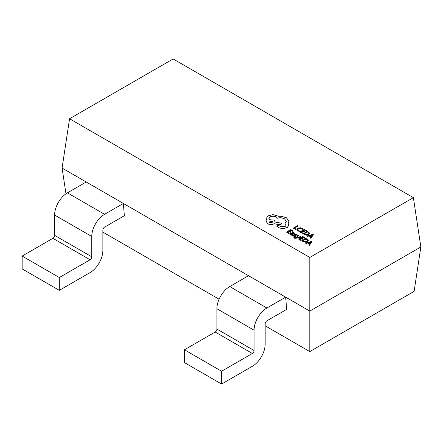 <?xml version="1.0" encoding="UTF-8"?>
<svg xmlns="http://www.w3.org/2000/svg" width="443" height="443" viewBox="0 0 443 443"><rect width="100%" height="100%" fill="white"/><g stroke="black" fill="none" stroke-linecap="round" stroke-linejoin="round"><path stroke-width="0.66" d="M309.801 351.587L414.122 291.361L420.85 246.972L309.801 311.086L309.801 351.587L265.169 325.821M102.87 232.115L219.091 299.219M65.979 193.774L62.086 168.063L309.801 311.086L309.801 257.455L413.374 197.656L420.85 246.972M184.449 349.776L184.449 362.595L221.605 384.048L252.36 366.295A18.119 10.46 -60 0 0 265.169 344.1L265.169 323.783A2.414 1.395 120 0 1 266.88 320.826L286.643 309.413L285.674 297.153L266.88 308.001A18.119 10.46 120 0 0 254.066 330.196L254.066 350.513A2.414 1.395 -60 0 1 252.36 353.475L221.605 371.228L184.449 349.776L215.198 332.023A2.414 1.395 -60 0 0 216.909 329.06L216.909 308.743A18.119 10.46 120 0 1 229.723 286.549L248.512 275.701M123.376 203.448L124.345 215.713L104.581 227.121A2.414 1.395 120 0 0 102.87 230.083L102.87 250.4A18.119 10.46 -60 0 1 90.062 272.595L59.307 290.348L59.307 277.523L90.062 259.77A2.414 1.395 -60 0 0 91.767 256.813L91.767 236.496A18.119 10.46 120 0 1 104.581 214.301L123.376 203.448M413.374 197.656L173.13 58.952L69.557 118.746L62.086 168.063M69.557 118.746L309.801 257.455M221.605 384.048L221.605 371.228M86.213 181.995L67.425 192.849A18.119 10.46 120 0 0 54.611 215.038L54.611 235.36A2.414 1.395 -60 0 1 52.9 238.317L22.15 256.071L59.307 277.523M22.15 256.071L22.15 268.895L59.307 290.348M298.244 225.936L297.685 225.609L293.338 228.117L295.631 229.54L296.123 229.252L294.396 228.156L298.244 225.936L294.479 228.206M295.631 229.441L296.123 229.153M293.338 228.117L295.631 229.54M296.882 229.563L297.785 230.77L299.241 231.412L299.778 231.008L298.366 230.526L297.707 229.618L298.521 228.654L300.282 228.167L301.949 228.571L302.713 229.408L303.3 228.97L302.447 228.278L300.21 227.724L297.895 228.333L296.882 229.712L297.785 230.864L299.241 231.412M299.241 231.318L299.778 231.008M297.707 229.718L298.521 228.754L300.282 228.267L301.949 228.671L302.713 229.408M302.713 229.308L303.3 228.97M302.264 233.367L302.757 232.985L300.985 231.96L302.447 231.113L303.998 232.11L304.496 231.728L302.946 230.831L304.335 230.028L306.008 231.091L306.512 230.703L304.275 229.413L299.928 231.922L302.264 233.367L302.757 232.985M301.068 232.01L302.447 231.213M302.447 231.113L303.998 232.11M303.998 232.01L304.496 231.728M303.029 230.875L304.335 230.122M304.335 230.028L306.008 231.091M306.008 230.991L306.512 230.703M299.928 231.922L302.264 233.267M303.084 233.743L306.573 235.056L308.849 234.497L309.735 233.234L307.431 231.235L303.084 233.843L306.573 235.155L308.849 234.596L309.735 233.328M307.492 231.85L304.142 233.782L306.517 234.629L308.245 234.17L308.993 233.184L307.492 231.85L304.225 233.832M308.998 233.262L307.492 231.949M310.77 238.179L313.461 234.718L312.858 234.369L306.861 235.925L307.481 236.28L309.087 235.837L310.897 236.883L310.15 237.825L310.77 238.279L313.461 234.718M309.757 235.654L311.213 236.496L312.597 234.862L309.757 235.654M310.15 237.825L310.77 238.279M306.861 235.925L307.481 236.379L309.087 235.936L310.842 236.95M312.586 234.951L309.873 235.726M288.786 233.544L289.279 233.156L287.507 232.132L288.969 231.29L290.519 232.287L291.018 231.999L289.462 231.002L290.852 230.199L292.53 231.268L293.028 230.881L290.791 229.585L286.449 232.093L288.786 233.544L289.279 233.156M287.59 232.182L288.969 231.39M288.969 231.29L290.519 232.287M290.519 232.187L291.018 231.899M289.55 231.052L290.852 230.299M290.852 230.199L292.53 231.268M292.53 231.168L293.028 230.881M286.449 232.093L288.786 233.444M291.965 232.558L293.36 232.929L293.227 233.732L292.181 233.273L290.137 233.267L289.744 233.799L290.215 234.353L291.732 234.591L291.256 234.868L291.799 235.183L294.396 233.345L293.853 232.702L292.496 232.254L291.965 232.558L293.643 233.273M289.744 233.838L290.215 234.452L291.721 234.685M291.272 233.417L290.53 233.86L290.802 234.175L291.649 234.375L292.812 233.97L291.272 233.417L290.53 233.954M291.256 234.868L291.799 235.283L294.396 233.395M293.36 233.029L293.637 233.323M292.712 234.026L291.272 233.511M292.646 235.549L294.457 236.518L295.475 236.329L295.808 235.931L295.415 234.596L296.422 234.701L296.987 235.283L297.519 234.978L295.813 234.12L294.468 234.674L294.861 236.041L293.803 235.909L293.205 235.222L292.646 235.549L294.457 236.617L295.808 235.964M295.243 234.834L295.88 234.618L296.987 235.383L297.519 234.978M294.728 235.299L295.016 235.886M294.468 234.773L294.728 235.399M300.991 236.911L300.432 236.584L296.915 237.542L298.626 235.643L298.017 235.189L296.14 237.681L294.091 237.586L293.609 237.863L293.914 238.19L296.013 238.256L300.991 237.011L296.013 238.256M297.103 237.354L298.626 235.543M293.609 237.863L296.013 238.157M300.814 240.488L301.306 240.1L299.534 239.076L300.996 238.234L302.547 239.231L303.045 238.843L301.495 237.946L302.885 237.143L304.557 238.212L305.055 237.825L302.818 236.534L298.477 239.037L300.814 240.488L301.306 240.1M299.618 239.126L300.996 238.334M300.996 238.234L302.547 239.231M302.547 239.131L303.045 238.843M301.578 237.996L302.885 237.243M302.885 237.143L304.557 238.212M304.557 238.112L305.055 237.825M298.477 239.037L300.814 240.388M301.633 240.859L305.122 242.171L307.398 241.618L308.284 240.35L305.975 238.356L301.633 240.959L305.122 242.271L307.398 241.717L308.284 240.449M306.041 238.965L302.691 240.898L305.066 241.745L306.794 241.285L307.542 240.305L306.041 238.965L302.774 240.948M307.542 240.383L306.041 239.065M309.319 245.3L312.01 241.834L311.407 241.49L305.41 243.041L306.03 243.401L307.636 242.952L309.447 243.999L308.699 244.94L309.319 245.394L312.01 241.834M308.306 242.775L309.762 243.617L311.147 241.978L308.306 242.775M308.699 244.94L309.319 245.394M305.41 243.041L306.03 243.5L307.636 243.052L309.391 244.065M311.136 242.072L308.422 242.842M266.016 218.532L267.007 220.813L266.548 221.926L267.838 223.721C269.898 224.701 271.958 224.701 274.018 223.721L280.934 224.717L281.61 223.222L275.313 222.081L274.045 220.138L269.106 219.639L268.818 218.72L270.092 216.926C272.152 215.946 274.211 215.946 276.271 216.926L277.445 218.139C279.998 217.474 282.363 217.701 284.544 218.82L286.339 221.328L285.01 223.543L286.25 225.077L285.253 226.467L280.624 226.572L279.079 225.648L277.163 225.648L276.775 226.201L278.924 227.768L283.127 228.588L287.202 227.552L288.886 225.11L288.188 223.455L288.963 221.085L286.366 217.729L281.46 216.289L278.741 216.289L273.06 214.645L268.087 215.841L266.01 218.77M288.969 221.378L288.963 221.085M269.66 222.635L272.068 222.635L272.567 221.943L272.068 221.245L269.161 221.937L269.66 222.635M276.775 226.251L278.924 227.868L283.127 228.688L287.202 227.652L288.886 225.16M285.01 223.543L286.25 225.127M268.818 218.77L270.092 217.026C272.152 216.046 274.211 216.046 276.271 217.026L277.445 218.238C279.998 217.574 282.363 217.801 284.544 218.92L286.339 221.378M266.548 221.976L267.838 223.82C269.898 224.8 271.958 224.8 274.018 223.82L280.934 224.817L281.61 223.222M266.016 218.632L267.007 220.913M288.188 223.554L288.963 221.179M272.567 221.987L272.068 221.339L269.167 221.987M266.88 308.001L229.723 286.549M252.36 353.475L215.198 332.023M254.066 330.196L216.909 308.743M254.066 350.513L216.909 329.06M67.425 192.849L104.581 214.301M52.9 238.317L90.062 259.77M54.611 235.36L91.767 256.813M54.611 215.038L91.767 236.496"/></g></svg>
